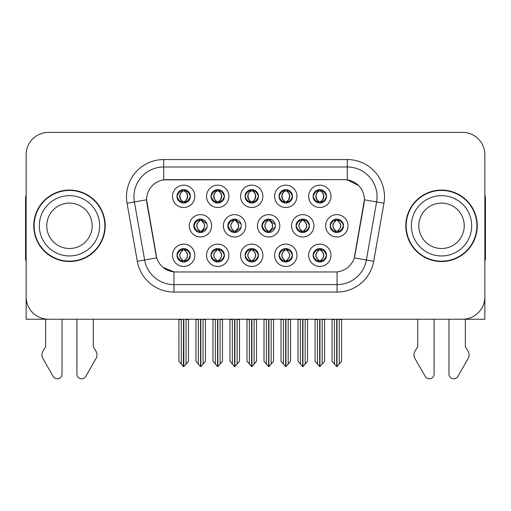 <?xml version="1.0" encoding="UTF-8"?>
<svg xmlns="http://www.w3.org/2000/svg" width="511" height="511" viewBox="0 0 511 511"><rect width="100%" height="100%" fill="white"/><g stroke="black" fill="none" stroke-linecap="round" stroke-linejoin="round"><path stroke-width="0.77" d="M193.758 225.805A6.7 6.7 0 0 0 200.459 232.505A6.7 6.7 0 0 0 207.159 225.805A6.7 6.7 0 0 0 200.459 219.104A6.7 6.7 0 0 0 193.758 225.805L194.059 225.805C195.33 229.413 197.067 231.215 199.277 231.221L200.076 231.221C195.643 227.606 195.643 223.997 200.076 220.388L200.293 220.388C195.745 223.997 195.745 227.606 200.293 231.215L200.293 231.215M189.294 225.805A11.165 11.165 0 0 0 200.459 236.97A11.165 11.165 0 0 0 211.624 225.805A11.165 11.165 0 0 0 200.459 214.639A11.165 11.165 0 0 0 189.294 225.805M313.115 196.326A6.7 6.7 0 0 0 319.816 203.027A6.7 6.7 0 0 0 326.516 196.326A6.7 6.7 0 0 0 319.816 189.626A6.7 6.7 0 0 0 313.115 196.326L313.179 196.326C314.501 192.679 316.245 190.878 318.398 190.916L317.944 189.894M308.65 196.326A11.165 11.165 0 0 0 319.816 207.492A11.165 11.165 0 0 0 330.981 196.326A11.165 11.165 0 0 0 319.816 185.161A11.165 11.165 0 0 0 308.65 196.326M279.083 196.326A6.7 6.7 0 0 0 285.783 203.027A6.7 6.7 0 0 0 292.484 196.326A6.7 6.7 0 0 0 285.783 189.626A6.7 6.7 0 0 0 279.083 196.326L279.147 196.326C280.469 192.679 282.206 190.878 284.365 190.916L283.912 189.894M274.618 196.326A11.165 11.165 0 0 0 285.783 207.492A11.165 11.165 0 0 0 296.948 196.326A11.165 11.165 0 0 0 285.783 185.161A11.165 11.165 0 0 0 274.618 196.326M211.011 196.326A6.7 6.7 0 0 0 217.712 203.027A6.7 6.7 0 0 0 224.412 196.326A6.7 6.7 0 0 0 217.712 189.626A6.7 6.7 0 0 0 211.011 196.326L211.075 196.326C212.397 192.679 214.141 190.878 216.294 190.916L215.84 189.894M206.546 196.326A11.165 11.165 0 0 0 217.712 207.492A11.165 11.165 0 0 0 228.877 196.326A11.165 11.165 0 0 0 217.712 185.161A11.165 11.165 0 0 0 206.546 196.326M245.05 255.283A6.7 6.7 0 0 0 251.751 261.983A6.7 6.7 0 0 0 258.451 255.283A6.7 6.7 0 0 0 251.751 248.582A6.7 6.7 0 0 0 245.05 255.283L245.108 255.283C246.379 258.892 248.122 260.693 250.333 260.699L251.125 260.699C246.692 257.09 246.692 253.482 251.125 249.873L251.348 249.873C246.8 253.482 246.8 257.09 251.348 260.699L251.348 260.699C246.641 257.084 246.641 253.475 251.355 249.873L250.333 249.873C248.161 249.828 246.417 251.629 245.108 255.283M240.579 255.283A11.165 11.165 0 0 0 251.751 266.448A11.165 11.165 0 0 0 262.916 255.283A11.165 11.165 0 0 0 251.751 244.117A11.165 11.165 0 0 0 240.579 255.283M227.855 225.805A6.7 6.7 0 0 0 234.549 232.505A6.7 6.7 0 0 0 241.249 225.805A6.7 6.7 0 0 0 234.549 219.104A6.7 6.7 0 0 0 227.855 225.805L228.091 225.805C229.362 229.413 231.106 231.215 233.316 231.221L234.108 231.221C229.675 227.606 229.675 223.997 234.108 220.388L234.325 220.388C229.778 223.997 229.778 227.606 234.325 231.215L234.325 231.215C229.624 227.606 229.624 223.997 234.332 220.388L233.316 220.388C231.144 220.35 229.401 222.151 228.091 225.805M223.384 225.805A11.165 11.165 0 0 0 234.549 236.97A11.165 11.165 0 0 0 245.721 225.805A11.165 11.165 0 0 0 234.549 214.639A11.165 11.165 0 0 0 223.384 225.805M176.978 255.283A6.7 6.7 0 0 0 183.679 261.983A6.7 6.7 0 0 0 190.379 255.283A6.7 6.7 0 0 0 183.679 248.582A6.7 6.7 0 0 0 176.978 255.283L177.042 255.283C178.307 258.892 180.051 260.693 182.261 260.699L183.053 260.699C178.626 257.09 178.626 253.482 183.053 249.873L183.277 249.873C178.729 253.482 178.729 257.09 183.277 260.699L183.277 260.699C178.569 257.084 178.569 253.475 183.283 249.873L182.261 249.873C180.089 249.828 178.352 251.629 177.042 255.283M172.514 255.283A11.165 11.165 0 0 0 183.679 266.448A11.165 11.165 0 0 0 194.844 255.283A11.165 11.165 0 0 0 183.679 244.117A11.165 11.165 0 0 0 172.514 255.283M296.041 225.805A6.7 6.7 0 0 0 302.742 232.505A6.7 6.7 0 0 0 309.442 225.805A6.7 6.7 0 0 0 302.742 219.104A6.7 6.7 0 0 0 296.041 225.805L296.163 225.805C297.434 229.413 299.171 231.215 301.381 231.221L302.18 231.221C297.747 227.606 297.747 223.997 302.18 220.388L302.397 220.388C297.849 223.997 297.849 227.606 302.397 231.215L302.397 231.215M291.577 225.805A11.165 11.165 0 0 0 302.742 236.97A11.165 11.165 0 0 0 313.907 225.805A11.165 11.165 0 0 0 302.742 214.639A11.165 11.165 0 0 0 291.577 225.805M261.945 225.805A6.7 6.7 0 0 0 268.645 232.505A6.7 6.7 0 0 0 275.346 225.805A6.7 6.7 0 0 0 268.645 219.104A6.7 6.7 0 0 0 261.945 225.805L262.13 225.805C263.395 229.413 265.139 231.215 267.349 231.221L268.141 231.221C263.708 227.606 263.708 223.997 268.141 220.388L268.364 220.388C263.817 223.997 263.817 227.606 268.364 231.215L268.364 231.215C263.657 227.606 263.657 223.997 268.371 220.388L267.349 220.388C265.177 220.35 263.44 222.151 262.13 225.805M257.48 225.805A11.165 11.165 0 0 0 268.645 236.97A11.165 11.165 0 0 0 279.811 225.805A11.165 11.165 0 0 0 268.645 214.639A11.165 11.165 0 0 0 257.48 225.805M279.083 255.283A6.7 6.7 0 0 0 285.783 261.983A6.7 6.7 0 0 0 292.484 255.283A6.7 6.7 0 0 0 285.783 248.582A6.7 6.7 0 0 0 279.083 255.283L279.147 255.283C280.411 258.892 282.155 260.693 284.365 260.699L285.157 260.699C280.731 257.09 280.731 253.482 285.157 249.873L285.381 249.873C280.833 253.482 280.833 257.09 285.381 260.699L285.381 260.699C280.673 257.084 280.673 253.475 285.387 249.873L284.365 249.873C282.193 249.828 280.456 251.629 279.147 255.283M274.618 255.283A11.165 11.165 0 0 0 285.783 266.448A11.165 11.165 0 0 0 296.948 255.283A11.165 11.165 0 0 0 285.783 244.117A11.165 11.165 0 0 0 274.618 255.283M245.05 196.326A6.7 6.7 0 0 0 251.751 203.027A6.7 6.7 0 0 0 258.451 196.326A6.7 6.7 0 0 0 251.751 189.626A6.7 6.7 0 0 0 245.05 196.326L245.114 196.326C246.436 192.679 248.174 190.878 250.333 190.916L249.873 189.894M240.579 196.326A11.165 11.165 0 0 0 251.751 207.492A11.165 11.165 0 0 0 262.916 196.326A11.165 11.165 0 0 0 251.751 185.161A11.165 11.165 0 0 0 240.579 196.326M313.115 255.283A6.7 6.7 0 0 0 319.816 261.983A6.7 6.7 0 0 0 326.516 255.283A6.7 6.7 0 0 0 319.816 248.582A6.7 6.7 0 0 0 313.115 255.283L313.179 255.283C314.45 258.892 316.188 260.693 318.404 260.699L319.196 260.699C314.763 257.09 314.763 253.482 319.196 249.873L319.413 249.873C314.865 253.482 314.865 257.09 319.413 260.699L319.413 260.699C314.712 257.084 314.712 253.475 319.42 249.873L318.404 249.873C316.232 249.828 314.489 251.629 313.179 255.283M308.65 255.283A11.165 11.165 0 0 0 319.816 266.448A11.165 11.165 0 0 0 330.981 255.283A11.165 11.165 0 0 0 319.816 244.117A11.165 11.165 0 0 0 308.65 255.283M211.011 255.283A6.7 6.7 0 0 0 217.712 261.983A6.7 6.7 0 0 0 224.412 255.283A6.7 6.7 0 0 0 217.712 248.582A6.7 6.7 0 0 0 211.011 255.283L211.075 255.283C212.346 258.892 214.083 260.693 216.3 260.699L217.092 260.699C212.659 257.09 212.659 253.482 217.092 249.873L217.309 249.873C212.761 253.482 212.761 257.09 217.309 260.699L217.309 260.699C212.608 257.084 212.608 253.475 217.316 249.873L216.3 249.873C214.128 249.828 212.384 251.629 211.075 255.283M206.546 255.283A11.165 11.165 0 0 0 217.712 266.448A11.165 11.165 0 0 0 228.877 255.283A11.165 11.165 0 0 0 217.712 244.117A11.165 11.165 0 0 0 206.546 255.283M330.138 225.805A6.7 6.7 0 0 0 336.832 232.505A6.7 6.7 0 0 0 343.533 225.805A6.7 6.7 0 0 0 336.832 219.104A6.7 6.7 0 0 0 330.138 225.805L330.195 225.805C331.467 229.413 333.204 231.215 335.42 231.221L336.212 231.221C331.78 227.606 331.78 223.997 336.212 220.388L336.43 220.388C331.882 223.997 331.882 227.606 336.43 231.215L336.43 231.215C331.728 227.606 331.728 223.997 336.436 220.388L335.42 220.388C333.249 220.35 331.505 222.151 330.195 225.805M325.667 225.805A11.165 11.165 0 0 0 336.832 236.97A11.165 11.165 0 0 0 348.004 225.805A11.165 11.165 0 0 0 336.832 214.639A11.165 11.165 0 0 0 325.667 225.805M176.978 196.326A6.7 6.7 0 0 0 183.679 203.027A6.7 6.7 0 0 0 190.379 196.326A6.7 6.7 0 0 0 183.679 189.626A6.7 6.7 0 0 0 176.978 196.326L177.042 196.326C178.365 192.679 180.102 190.878 182.261 190.916L181.807 189.894M172.514 196.326A11.165 11.165 0 0 0 183.679 207.492A11.165 11.165 0 0 0 194.844 196.326A11.165 11.165 0 0 0 183.679 185.161A11.165 11.165 0 0 0 172.514 196.326M146.593 199.75A20.101 20.101 0 0 0 146.9 203.237L156.085 255.347A20.101 20.101 0 0 0 175.88 271.961L335.12 271.961A20.101 20.101 0 0 0 354.915 255.347L364.1 203.237A20.101 20.101 0 0 0 344.312 179.648L166.688 179.648A20.101 20.101 0 0 0 146.593 199.75L146.817 196.773M385.102 319.228L484.856 319.228L484.856 154.712A22.331 22.331 0 0 0 462.519 132.381L48.481 132.381A22.331 22.331 0 0 0 26.144 154.712L26.144 319.228L125.898 319.228M33.739 225.805A35.732 35.732 0 0 0 69.47 261.536A35.732 35.732 0 0 0 105.202 225.805A35.732 35.732 0 0 0 69.47 190.073A35.732 35.732 0 0 0 33.739 225.805M405.798 225.805A35.732 35.732 0 0 0 441.53 261.536A35.732 35.732 0 0 0 477.261 225.805A35.732 35.732 0 0 0 441.53 190.073A35.732 35.732 0 0 0 405.798 225.805M163.712 159.553L347.288 159.553A37.22 37.22 0 0 1 383.94 203.237L373.701 261.3A37.22 37.22 0 0 1 337.049 292.056L173.951 292.056A37.22 37.22 0 0 1 137.299 261.3L127.06 203.237A37.22 37.22 0 0 1 163.712 159.553L163.712 166.995L347.288 166.995A29.779 29.779 0 0 1 376.613 201.941L366.374 260.01A29.779 29.779 0 0 1 337.049 284.614L173.951 284.614A29.779 29.779 0 0 1 144.626 260.01L134.387 201.941A29.779 29.779 0 0 1 163.712 166.995L163.712 179.872L344.312 179.648L347.288 179.872L358.518 185.538M335.12 271.961L175.88 271.961M173.951 292.056L173.951 271.865L163.226 267.47M383.94 203.237L364.407 199.788L354.295 257.876L373.701 261.3M137.299 261.3L156.705 257.876L146.593 199.788L134.387 201.941A29.779 29.779 0 0 1 133.939 196.773M354.915 255.347L354.794 255.979M156.206 255.979L156.085 255.347M462.519 132.381L48.481 132.381M26.144 154.712L26.144 296.897A22.331 22.331 0 0 0 48.481 319.228L462.519 319.228A22.331 22.331 0 0 0 484.856 296.897L484.856 154.712M319.969 319.228L319.969 366.572L324.581 361.258L324.581 319.599L322.198 319.599L322.198 364.1M317.433 364.1L317.433 319.599L317.159 319.228L317.433 319.599L315.051 319.599L315.051 361.258L319.669 366.572L319.669 319.228M315.051 319.228L315.051 319.599L315.051 319.228M324.581 319.228L324.581 361.258M322.473 319.228L322.198 319.599M320.972 248.685L320.218 249.873L321.234 249.873L321.687 248.851M320.442 249.873C324.875 253.482 324.875 257.09 320.442 260.699L320.218 260.699C324.766 257.09 324.766 253.482 320.218 249.873L320.774 248.653M320.972 261.881L320.218 260.699C324.926 257.084 324.926 253.475 320.212 249.873M320.442 260.699L321.234 260.699C323.406 260.744 325.149 258.936 326.452 255.27C325.181 251.668 323.437 249.866 321.234 249.873M337.988 219.206L337.234 220.388L338.25 220.388L338.704 219.372M337.458 220.388C341.891 223.997 341.891 227.606 337.458 231.221L337.234 231.215C341.782 227.606 341.782 223.997 337.234 220.388L337.79 219.174M337.988 232.403L337.234 231.215C341.942 227.606 341.942 223.997 337.234 220.388M337.458 231.221L338.25 231.221C340.422 231.266 342.166 229.458 343.475 225.792C342.198 222.189 340.454 220.388 338.25 220.388M336.985 319.228L336.985 366.572L341.597 361.258L341.597 319.599L339.215 319.599L339.215 364.1M334.456 364.1L334.456 319.599L332.073 319.599L332.073 361.258L336.685 366.572L336.685 319.228M332.073 319.228L332.073 319.599M326.516 196.326L326.452 196.326C325.162 192.724 323.425 190.922 321.234 190.916L320.442 190.916C322.569 192.053 323.693 193.854 323.821 196.326C323.693 198.798 322.569 200.599 320.442 201.736L321.234 201.736L321.694 202.758M318.666 189.728L319.19 190.916L318.398 190.916M320.225 190.916L320.225 190.916C322.403 192.053 323.559 193.854 323.687 196.326C323.559 198.798 322.403 200.599 320.225 201.736L320.225 201.736M326.452 196.326C325.111 199.999 323.374 201.807 321.234 201.736M319.19 190.916L319.19 190.916C317.063 192.053 315.939 193.854 315.817 196.326C315.939 198.798 317.063 200.599 319.19 201.736L318.398 201.736C316.309 201.871 314.565 200.069 313.179 196.326M319.19 201.736L319.413 201.736C317.229 200.599 316.073 198.798 315.945 196.326C316.073 193.854 317.229 192.053 319.413 190.916C317.829 191.555 316.705 193.024 316.041 195.317C316.226 198.939 317.357 201.072 319.42 201.736L318.666 202.924M285.93 319.228L285.93 366.572L290.548 361.258L290.548 319.599L288.166 319.599L288.166 364.1M283.401 364.1L283.401 319.599L283.126 319.228L283.401 319.599L281.018 319.599L281.018 361.258L285.636 366.572L285.636 319.228M281.018 319.228L281.018 319.599L281.018 319.228M290.548 319.228L290.548 361.258M288.44 319.228L288.166 319.599M286.933 248.685L286.186 249.873L287.201 249.873L287.655 248.851M286.403 249.873C290.836 253.482 290.836 257.09 286.403 260.699L286.186 260.699C290.733 257.09 290.733 253.482 286.186 249.873L286.735 248.653M286.933 261.881L286.186 260.699C290.893 257.084 290.893 253.475 286.179 249.873M286.403 260.699L287.201 260.699C289.373 260.744 291.11 258.936 292.42 255.27C291.142 251.668 289.405 249.866 287.201 249.873M251.897 319.228L251.897 366.572L256.509 361.258L256.509 319.599L254.133 319.599L254.133 364.1M249.368 364.1L249.368 319.599L249.093 319.228L249.368 319.599L246.985 319.599L246.985 361.258L251.597 366.572L251.597 319.228M246.985 319.228L246.985 319.599L246.985 319.228M256.509 319.228L256.509 361.258M254.408 319.228L254.133 319.599M252.9 248.685L252.153 249.873L253.162 249.873L253.622 248.851M252.37 249.873C256.803 253.482 256.803 257.09 252.37 260.699L252.153 260.699C256.701 257.09 256.701 253.482 252.153 249.873L252.702 248.653M252.9 261.881L252.153 260.699C256.854 257.084 256.854 253.475 252.147 249.873M252.37 260.699L253.162 260.699C255.334 260.744 257.078 258.936 258.387 255.27C257.11 251.668 255.366 249.866 253.162 249.873M217.865 319.228L217.865 366.572L222.477 361.258L222.477 319.599L220.094 319.599L220.094 364.1M215.329 364.1L215.329 319.599L215.054 319.228L215.329 319.599L212.946 319.599L212.946 361.258L217.565 366.572L217.565 319.228M212.946 319.228L212.946 319.599L212.946 319.228M222.477 319.228L222.477 361.258M220.369 319.228L220.094 319.599M218.868 248.685L218.114 249.873L219.13 249.873L219.583 248.851M218.338 249.873C222.77 253.482 222.77 257.09 218.338 260.699L218.114 260.699C222.662 257.09 222.662 253.482 218.114 249.873L218.67 248.653M218.868 261.881L218.114 260.699C222.822 257.084 222.822 253.475 218.108 249.873M218.338 260.699L219.13 260.699C221.301 260.744 223.045 258.936 224.355 255.27C223.077 251.668 221.333 249.866 219.13 249.873M292.484 196.326L292.42 196.326C291.129 192.724 289.392 190.922 287.201 190.916L286.409 190.916C288.536 192.053 289.66 193.854 289.788 196.326C289.66 198.798 288.536 200.599 286.409 201.736L287.201 201.736L287.655 202.758M284.627 189.728L285.157 190.916L284.365 190.916M286.186 201.736C288.37 200.599 289.526 198.798 289.654 196.326C289.526 193.854 288.37 192.053 286.186 190.916L286.186 190.916C287.77 191.555 288.894 193.024 289.558 195.317C289.373 198.939 288.249 201.072 286.179 201.736L286.741 202.956M292.42 196.326C291.078 199.999 289.341 201.807 287.201 201.736M285.157 190.916L285.157 190.916C283.03 192.053 281.906 193.854 281.778 196.326C281.906 198.798 283.03 200.599 285.157 201.736L284.365 201.736C282.27 201.871 280.533 200.069 279.147 196.326M285.157 201.736L285.381 201.736C283.196 200.599 282.04 198.798 281.912 196.326C282.04 193.854 283.196 192.053 285.381 190.916C283.797 191.555 282.672 193.024 282.008 195.317C282.193 198.939 283.318 201.072 285.387 201.736L284.627 202.924M258.451 196.326L258.387 196.326C257.097 192.724 255.353 190.922 253.169 190.916L252.37 190.916C254.497 192.053 255.628 193.854 255.749 196.326C255.628 198.798 254.497 200.599 252.37 201.736L253.169 201.736L253.622 202.758M250.594 189.728L251.125 190.916L250.333 190.916M252.153 201.736C254.337 200.599 255.487 198.798 255.621 196.326C255.487 193.854 254.337 192.053 252.153 190.916L252.153 190.916C253.737 191.555 254.861 193.024 255.526 195.317C255.334 198.939 254.21 201.072 252.147 201.736L252.702 202.956M258.387 196.326C257.046 199.999 255.302 201.807 253.169 201.736M251.125 190.916L251.125 190.916C248.998 192.053 247.873 193.854 247.746 196.326C247.873 198.798 248.998 200.599 251.125 201.736L250.333 201.736C248.237 201.871 246.5 200.069 245.114 196.326M251.125 201.736L251.342 201.736C249.164 200.599 248.007 198.798 247.88 196.326C248.007 193.854 249.164 192.053 251.342 190.916C249.764 191.555 248.633 193.024 247.976 195.317C248.161 198.939 249.285 201.072 251.348 201.736L250.594 202.924M224.412 196.326L224.355 196.326C223.058 192.724 221.32 190.922 219.13 190.916L218.338 190.916C220.465 192.053 221.589 193.854 221.717 196.326C221.589 198.798 220.465 200.599 218.338 201.736L219.13 201.736L219.589 202.758M216.562 189.728L217.086 190.916L216.294 190.916M218.12 190.916L218.12 190.916C220.298 192.053 221.455 193.854 221.582 196.326C221.455 198.798 220.298 200.599 218.12 201.736L218.12 201.736M224.355 196.326C223.007 199.999 221.269 201.807 219.13 201.736M217.086 190.916L217.086 190.916C214.965 192.053 213.834 193.854 213.713 196.326C213.834 198.798 214.965 200.599 217.086 201.736L216.294 201.736C214.205 201.871 212.461 200.069 211.075 196.326M217.086 201.736L217.309 201.736C215.125 200.599 213.968 198.798 213.841 196.326C213.968 193.854 215.125 192.053 217.309 190.916C215.725 191.555 214.601 193.024 213.937 195.317C214.122 198.939 215.252 201.072 217.316 201.736L216.562 202.924M181.296 364.1L178.914 361.258L178.914 319.228L178.914 319.599L181.296 319.599L181.296 364.1L183.372 366.572L183.532 319.228M188.444 319.228L188.444 361.258L186.061 364.1L186.061 319.599L188.444 319.599L188.444 361.258M190.379 196.326L190.316 196.326C189.025 192.724 187.288 190.922 185.097 190.916L184.305 190.916C186.432 192.053 187.556 193.854 187.684 196.326C187.556 198.798 186.432 200.599 184.305 201.736L185.097 201.736L185.55 202.758M182.523 189.728L183.053 190.916L182.261 190.916M184.081 201.736C186.266 200.599 187.422 198.798 187.55 196.326C187.422 193.854 186.266 192.053 184.081 190.916L184.081 190.916C185.665 191.555 186.79 193.024 187.454 195.317C187.269 198.939 186.145 201.072 184.075 201.736L184.637 202.956M190.316 196.326C188.974 199.999 187.237 201.807 185.097 201.736M183.053 190.916L183.053 190.916C180.926 192.053 179.802 193.854 179.674 196.326C179.802 198.798 180.926 200.599 183.053 201.736L182.261 201.736C180.166 201.871 178.428 200.069 177.042 196.326M183.053 201.736L183.277 201.736C181.092 200.599 179.936 198.798 179.808 196.326C179.936 193.854 181.092 192.053 183.277 190.916C181.692 191.555 180.568 193.024 179.904 195.317C180.089 198.939 181.213 201.072 183.283 201.736L182.523 202.924M45.651 319.228L45.651 346.739L43.007 351.102A7.441 7.441 0 0 0 42.464 357.738L53.157 376.403A4.752 4.752 0 0 0 62.029 374.026L62.029 319.228M26.144 260.01A14.889 14.889 0 0 0 25.55 260.048L25.55 199.003A14.889 14.889 0 0 1 26.144 194.838M76.912 319.228L76.912 374.026A4.752 4.752 0 0 0 85.784 376.403L96.477 357.738A7.441 7.441 0 0 0 95.934 351.102L93.289 346.739L93.289 319.228M417.711 319.228L417.711 346.739L415.066 351.102A7.441 7.441 0 0 0 414.523 357.738L425.216 376.403A4.752 4.752 0 0 0 434.088 374.026L434.088 319.228M484.856 194.838A14.889 14.889 0 0 1 485.45 199.003L485.45 260.048A14.889 14.889 0 0 0 484.856 260.01M448.971 319.228L448.971 374.026A4.752 4.752 0 0 0 457.843 376.403L468.536 357.738A7.441 7.441 0 0 0 467.993 351.102L465.349 346.739L465.349 319.228M92.178 225.805A22.708 22.708 0 0 0 69.47 203.097A22.708 22.708 0 0 0 46.763 225.805A22.708 22.708 0 0 0 69.47 248.512A22.708 22.708 0 0 0 92.178 225.805A22.708 22.708 0 0 1 69.47 248.512A22.708 22.708 0 0 1 46.763 225.805M34.109 225.805A35.361 35.361 0 0 1 69.47 190.443A35.361 35.361 0 0 1 104.832 225.805A35.361 35.361 0 0 1 69.47 261.166A35.361 35.361 0 0 1 34.109 225.805M464.237 225.805A22.708 22.708 0 0 0 441.53 203.097A22.708 22.708 0 0 0 418.822 225.805A22.708 22.708 0 0 0 441.53 248.512A22.708 22.708 0 0 0 464.237 225.805A22.708 22.708 0 0 1 441.53 248.512A22.708 22.708 0 0 1 418.822 225.805M406.168 225.805A35.361 35.361 0 0 1 441.53 190.443A35.361 35.361 0 0 1 476.891 225.805A35.361 35.361 0 0 1 441.53 261.166A35.361 35.361 0 0 1 406.168 225.805M183.826 319.228L183.826 366.572L186.061 364.1M186.336 319.228L186.061 319.599M184.829 248.685L184.081 249.873L185.097 249.873L185.55 248.851M184.299 249.873C188.731 253.482 188.731 257.09 184.299 260.699L184.081 260.699C188.629 257.09 188.629 253.482 184.081 249.873L184.631 248.653M184.829 261.881L184.081 260.699C188.789 257.084 188.789 253.475 184.075 249.873M184.299 260.699L185.097 260.699C187.269 260.744 189.006 258.936 190.316 255.27C189.038 251.668 187.301 249.866 185.097 249.873M301.643 219.193L302.397 220.388M303.949 219.213L303.202 220.388L304.217 220.388L304.665 219.385M302.18 220.388L301.381 220.388C299.21 220.35 297.472 222.151 296.163 225.805M303.425 220.388C307.858 223.997 307.858 227.606 303.425 231.221L303.202 231.215C307.75 227.606 307.75 223.997 303.202 220.388M303.949 232.396L303.202 231.215M303.425 231.221L304.217 231.221C306.389 231.266 308.127 229.458 309.436 225.792C308.159 222.189 306.421 220.388 304.217 220.388M302.946 319.228L302.946 366.572L307.565 361.258L307.565 319.599L305.182 319.599L305.182 364.1M300.417 364.1L300.417 319.599L298.034 319.599L298.034 361.258L302.653 366.572L302.653 319.228M298.034 319.228L298.034 319.599M269.91 219.225L269.169 220.388L270.178 220.388L270.626 219.404M269.386 220.388C273.819 223.997 273.819 227.606 269.386 231.221L269.169 231.215C273.717 227.606 273.717 223.997 269.169 220.388L269.712 219.187M269.91 232.384L269.169 231.215C273.87 227.606 273.87 223.997 269.163 220.388M269.386 231.221L270.178 231.221L275.237 226.993M275.237 224.591L270.178 220.388M268.914 319.228L268.914 366.572L273.532 361.258L273.532 319.599L271.149 319.599L271.149 364.1M266.384 364.1L266.384 319.599L264.002 319.599L264.002 361.258L268.614 366.572L268.614 319.228M264.002 319.228L264.002 319.599M235.871 219.238L235.137 220.388L236.146 220.388L236.58 219.417M235.354 220.388C239.787 223.997 239.787 227.606 235.354 231.221L235.137 231.215C239.678 227.606 239.678 223.997 235.137 220.388L235.673 219.2M235.871 232.371L235.137 231.215C239.838 227.606 239.838 223.997 235.13 220.388M235.354 231.221L236.146 231.221L241.039 227.491M241.026 224.086L236.146 220.388M234.881 319.228L234.881 366.572L239.493 361.258L239.493 319.599L237.11 319.599L237.11 364.1M232.352 364.1L232.352 319.599L229.969 319.599L229.969 361.258L234.581 366.572L234.581 319.228M229.969 319.228L229.969 319.599M199.526 219.168L200.293 220.388M201.832 219.245L201.098 220.388L202.113 220.388L202.541 219.436M200.076 220.388L199.277 220.388C197.105 220.35 195.368 222.151 194.059 225.805M201.321 220.388C205.754 223.997 205.754 227.606 201.321 231.221L201.098 231.215C205.646 227.606 205.646 223.997 201.098 220.388M201.832 232.364L201.098 231.215M201.321 231.221L202.113 231.221L206.834 227.868M206.821 223.709L202.113 220.388M200.842 319.228L200.842 366.572L205.46 361.258L205.46 319.599L203.078 319.599L203.078 364.1M198.313 364.1L198.313 319.599L195.93 319.599L195.93 361.258L200.548 366.572L200.548 319.228M195.93 319.228L195.93 319.599M347.288 159.553L347.288 179.872M337.049 271.865L337.049 292.056M127.06 203.237L134.387 201.941M318.666 248.685L319.196 249.873M318.666 261.881L319.196 260.699M318.404 249.873L317.944 248.851M318.404 260.699L317.944 261.715M321.234 260.699L321.687 261.715M335.682 219.206L336.212 220.388M335.682 232.403L336.212 231.221M335.42 220.388L334.967 219.372M335.42 231.221L334.967 232.237M338.25 231.221L338.704 232.237M321.234 190.916L321.694 189.894M320.972 189.728L320.442 190.916M320.972 202.924L320.442 201.736M318.398 201.736L317.944 202.758M284.633 248.685L285.157 249.873M284.633 261.881L285.157 260.699M284.365 249.873L283.912 248.851M284.365 260.699L283.912 261.715M287.201 260.699L287.655 261.715M250.594 248.685L251.125 249.873M250.594 261.881L251.125 260.699M250.333 249.873L249.879 248.851M250.333 260.699L249.879 261.715M253.162 260.699L253.622 261.715M216.562 248.685L217.092 249.873M216.562 261.881L217.092 260.699M216.3 249.873L215.84 248.851M216.3 260.699L215.84 261.715M219.13 260.699L219.583 261.715M287.201 190.916L287.655 189.894M286.939 189.728L286.409 190.916M286.939 202.924L286.409 201.736M284.365 201.736L283.912 202.758M253.169 190.916L253.622 189.894M252.9 189.728L252.37 190.916M252.9 202.924L252.37 201.736M250.333 201.736L249.873 202.758M219.13 190.916L219.589 189.894M218.868 189.728L218.338 190.916M218.868 202.924L218.338 201.736M216.294 201.736L215.84 202.758M185.097 190.916L185.55 189.894M184.835 189.728L184.305 190.916M184.835 202.924L184.305 201.736M182.261 201.736L181.807 202.758M39.321 225.805A30.149 30.149 0 0 1 69.47 195.656A30.149 30.149 0 0 1 99.619 225.805A30.149 30.149 0 0 1 69.47 255.954A30.149 30.149 0 0 1 39.321 225.805M411.381 225.805A30.149 30.149 0 0 1 441.53 195.656A30.149 30.149 0 0 1 471.679 225.805A30.149 30.149 0 0 1 441.53 255.954A30.149 30.149 0 0 1 411.381 225.805M182.529 248.685L183.053 249.873M182.529 261.881L183.053 260.699M182.261 249.873L181.807 248.851M182.261 260.699L181.807 261.715M185.097 260.699L185.55 261.715M301.643 232.416L302.18 231.221M301.381 220.388L300.922 219.353M301.381 231.221L300.922 232.25M304.217 231.221L304.665 232.224M267.604 219.187L268.141 220.388M267.604 232.422L268.141 231.221M267.349 220.388L266.883 219.34M267.349 231.221L266.883 232.269M270.178 231.221L270.626 232.205M233.565 219.181L234.108 220.388M233.565 232.428L234.108 231.221M233.316 220.388L232.837 219.328M233.316 231.221L232.837 232.281M236.146 231.221L236.58 232.192M199.526 232.441L200.076 231.221M199.277 220.388L198.798 219.315M199.277 231.221L198.798 232.294M202.113 231.221L202.541 232.173M318.864 248.653L319.42 249.873M318.864 261.913L319.42 260.699M320.774 261.913L320.212 260.699M335.88 219.174L336.436 220.388M335.88 232.435L336.436 231.221M337.79 232.435L337.228 231.221M320.774 189.696L320.218 190.916C321.802 191.555 322.926 193.024 323.591 195.317C323.406 198.939 322.281 201.072 320.218 201.736L320.774 202.956M318.858 189.696L319.42 190.916M318.858 202.956L319.42 201.736M284.825 248.653L285.387 249.873M284.825 261.913L285.387 260.699M286.735 261.913L286.179 260.699M250.792 248.653L251.355 249.873M250.792 261.913L251.355 260.699M252.702 261.913L252.147 260.699M216.76 248.653L217.316 249.873M216.76 261.913L217.316 260.699M218.67 261.913L218.108 260.699M286.741 189.696L286.179 190.916M284.825 189.696L285.381 190.916M284.825 202.956L285.381 201.736M252.702 189.696L252.147 190.916M250.792 189.696L251.348 190.916M250.792 202.956L251.348 201.736M218.67 189.696L218.114 190.916C219.698 191.555 220.822 193.024 221.487 195.317C221.301 198.939 220.177 201.072 218.114 201.736L218.67 202.956M216.753 189.696L217.316 190.916M216.753 202.956L217.316 201.736M184.637 189.696L184.075 190.916M182.721 189.696L183.283 190.916M182.721 202.956L183.283 201.736M182.721 248.653L183.283 249.873M182.721 261.913L183.283 260.699M184.631 261.913L184.075 260.699M301.841 219.168L302.403 220.388C297.689 223.997 297.689 227.606 302.403 231.215L301.841 232.441M303.751 219.181L303.195 220.388C307.909 223.997 307.909 227.606 303.195 231.215L303.751 232.428M267.802 219.155L268.371 220.388M267.802 232.454L268.371 231.221M269.712 232.416L269.163 231.221M233.763 219.149L234.332 220.388M233.763 232.46L234.332 231.221M235.673 232.409L235.13 231.221M199.731 219.142L200.299 220.388C195.585 223.997 195.585 227.606 200.299 231.215L199.731 232.467M201.634 219.206L201.091 220.388C205.805 223.997 205.805 227.606 201.091 231.215L201.634 232.403"/></g></svg>
